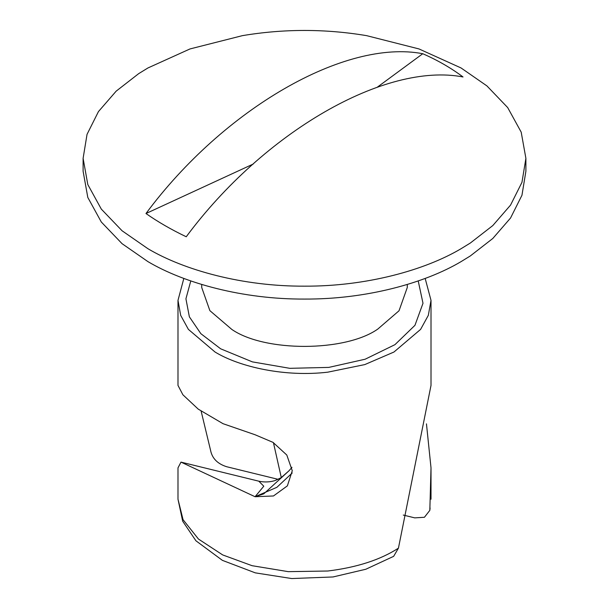 <?xml version="1.0" encoding="UTF-8"?>
<svg xmlns="http://www.w3.org/2000/svg" width="609" height="609" viewBox="0 0 609 609"><rect width="100%" height="100%" fill="white"/><g stroke="black" fill="none" stroke-linecap="round" stroke-linejoin="round"><path stroke-width="0.91" d="M253.314 163.996L145.977 213.523C223.731 108.767 345.014 38.748 422.768 53.721L377.283 87.201M145.977 213.523C157.86 221.859 171.281 229.608 186.232 236.764C263.986 132.008 385.269 61.989 463.023 76.962C451.14 68.033 437.719 60.291 422.768 53.721M138.685 73.643L147.949 67.957L190 48.941L242.397 35.649C283.802 28.722 325.198 28.722 366.603 35.649L419 48.941L461.051 67.957L486.926 85.915L507.685 107.572L521.197 132.153L525.894 158.34L521.959 182.342L510.555 205.088L492.81 225.558L470.315 243.037L461.051 248.723C424.846 270.206 366.237 286.474 304.5 286.161C242.763 286.474 184.154 270.206 147.949 248.723L122.074 230.773L101.315 209.108L87.803 184.535L83.106 158.34L87.041 134.345L98.445 111.592L116.19 91.129L138.685 73.643M525.894 158.34L525.894 171.251L521.959 195.253L510.555 218.007L492.81 238.469L470.315 255.947L461.051 261.634C424.846 283.124 366.237 299.384 304.5 299.072C242.763 299.384 184.154 283.124 147.949 261.634L122.074 243.684L101.315 222.019L87.803 197.445L83.106 171.251L83.106 158.34M183.834 278.42L177.988 300.374L180.675 315.34L188.394 329.385L215.046 352.025C240.06 367.25 285.552 377.177 327.794 372.168L364.776 364.593L393.954 352.025L420.606 329.385L428.325 315.34L431.012 300.374L425.166 278.42M292.213 472.98L276.882 487.314L255.064 496.731L263.788 486.21L258.802 481.179C267.1 483.036 274.263 481.034 276.098 480.113L281.099 477.715L289.001 470.78L263.766 493.861L255.064 496.731L180.987 462.117L177.988 467.872L177.988 499.22L183.05 519.675L198.473 539.064L222.688 554.928L252.096 565.7L288.255 571.653L327.794 571.014C356.882 567.443 380.427 559.823 398.438 548.138L393.65 556.337L365.811 569.248L333.016 576.959L291.726 578.55L255.316 572.863L222.407 560.364L195.923 540.784L182.692 521.22L177.988 499.22M289.001 470.78L291.97 467.324M431.012 300.374L431.012 385.398L398.438 548.138M255.064 496.731L273.471 495.97L287.379 485.86L292.274 470.742L286.801 455.03L272.984 442.355L255.064 434.75L223.031 423.689L198.214 409.111L182.89 394.769L177.988 385.398L177.988 300.374M281.297 477.593L273.426 442.629M201.16 411.242L210.562 450.295C212.115 458.318 217.466 463.792 226.617 466.715L278.039 479.313M426.46 423.856L431.012 467.872L429.825 510.357L424.427 517.277L414.752 517.871L403.287 515.062M201.708 284.464L201.708 287.463L209.877 310.651L231.816 329.423C264.755 352.253 345.41 351.964 377.816 329.058L399.032 310.765L407.292 287.463L407.292 284.464M418.216 280.924L422.996 303.282L414.95 325.328L394.936 344.671L365.141 359.219L328.784 367.402L289.793 368.323L252.392 361.883L220.633 348.797L200.848 333.663L189.361 316.809L185.928 298.813L190.784 280.924M430.099 507.982L429.825 510.357M180.987 462.117L258.795 481.179M431.012 467.872L431.012 499.22"/></g></svg>
